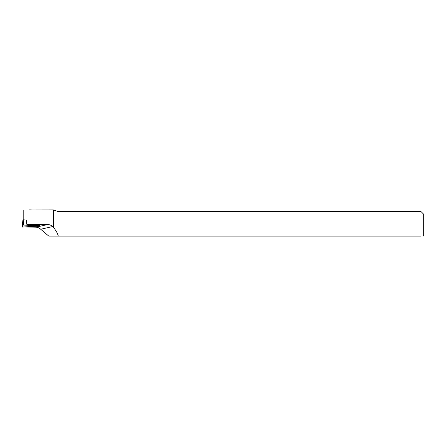 <?xml version="1.0" encoding="UTF-8"?>
<svg xmlns="http://www.w3.org/2000/svg" width="446" height="446" viewBox="0 0 446 446"><rect width="100%" height="100%" fill="white"/><g stroke="black" fill="none" stroke-linecap="round" stroke-linejoin="round"><path stroke-width="0.67" d="M423.254 236.107L423.7 235.661L423.7 214.253L421.024 211.577L421.024 236.107C423.912 236.107 423.912 236.107 421.024 236.107L58.287 236.107L57.98 235.042C57.378 233.013 55.845 230.431 53.386 227.304L52.656 226.557C51.229 225.23 49.534 224.567 47.571 224.578L26.877 224.578L26.347 220.001L23.315 219.817L22.952 219.839L22.3 225.113L23.638 225.035L23.315 219.817M53.386 227.304L53.386 209.904L23.192 209.96L23.192 220.001M31.398 209.904L29.33 209.893M57.98 235.042L57.98 211.577L53.386 209.904M58.287 236.107L48.809 236.107L40.681 229.238C39.309 227.951 37.709 227.27 35.892 227.192L26.236 226.964M26.877 224.578L39.928 225.459M22.952 219.839L22.3 227.036L40.006 226.077L23.638 225.035M52.656 226.557L40.681 229.238M47.571 224.578L35.892 227.192M39.56 225.994L39.521 225.336M421.024 211.577L57.98 211.577M39.917 225.364L40.006 226.077"/></g></svg>
